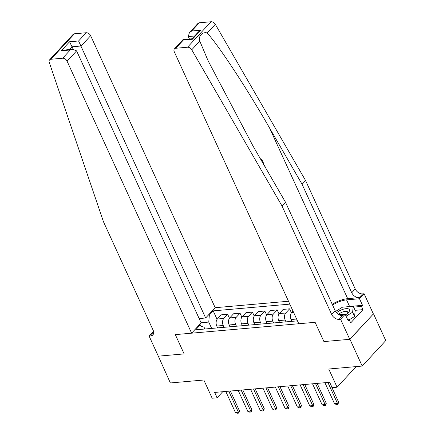 <?xml version="1.0" encoding="UTF-8"?>
<svg xmlns="http://www.w3.org/2000/svg" width="435" height="435" viewBox="0 0 435 435"><rect width="100%" height="100%" fill="white"/><g stroke="black" fill="none" stroke-linecap="round" stroke-linejoin="round"><path stroke-width="0.65" d="M288.492 301.243L215.178 307.703L90.643 35.697L81.127 45.996L72.101 46.79L69.54 49.557M373.507 313.809L349.751 339.311L323.928 341.584L349.952 339.289L373.507 313.809L385.763 340.583L362.208 366.063L328.746 369.01L337.081 387.215L356.145 366.596M158.248 356.037L170.368 382.958L203.83 380.011L212.16 398.215L217.119 397.78L222.725 391.717M349.952 339.289L362.208 366.063M337.081 387.215L332.128 387.65L329.676 382.294L214.667 392.424L217.119 397.78M158.112 356.183L184.135 353.894L175.31 334.618L315.103 322.308L298.791 323.743L174.261 51.738A3.828 2.594 -137.2 0 1 174.424 48.878A3.828 2.594 -137.2 0 1 175.762 48.263L187.507 47.23L211.067 21.75A3.828 2.594 42.8 0 1 215.309 24.311L305.582 180.536L355.221 288.96A6.384 4.328 -137.2 0 0 362.632 293.881L364.117 293.75L373.312 313.825M297.469 320.856L195.685 329.817L199.534 325.652L198.496 325.744M208.3 315.136L209.344 315.049L213.193 310.878L217.076 319.361M289.813 304.13L213.193 310.878M323.928 341.584L315.103 322.308L323.928 341.584M199.534 325.652L204.042 327.18L204.88 329.007M200.785 326.076L199.926 324.2M291.956 321.34L291.118 319.513A5.106 3.197 -95 0 1 291.706 312.471L292.994 311.079M286.007 321.862L285.17 320.035A5.106 3.197 -95 0 1 285.757 312.993L289.607 308.828L291.434 312.808M279.564 322.433L278.726 320.6A5.106 3.197 -95 0 1 279.313 313.564L283.163 309.399L289.607 308.828M273.615 322.955L272.778 321.128A5.106 3.197 -95 0 1 273.365 314.086L277.215 309.921L279.036 313.901M267.172 323.52L266.334 321.693A5.106 3.197 -95 0 1 266.921 314.657L270.771 310.487L277.215 309.921M261.223 324.048L260.386 322.215A5.106 3.197 -95 0 1 260.973 315.179L264.823 311.014L266.644 314.994M254.779 324.613L253.942 322.786A5.106 3.197 -95 0 1 254.529 315.745L258.379 311.58L264.823 311.014M248.831 325.141L247.993 323.308A5.106 3.197 -95 0 1 248.581 316.272L252.43 312.102L254.252 316.082M242.387 325.706L241.55 323.874A5.106 3.197 -95 0 1 242.137 316.838L245.987 312.673L252.43 312.102M236.439 326.228L235.601 324.401A5.106 3.197 -95 0 1 236.189 317.36L240.038 313.195L241.86 317.175M229.995 326.799L229.158 324.967A5.106 3.197 -95 0 1 229.74 317.931L233.595 313.76L240.038 313.195M224.047 327.321L223.209 325.489A5.106 3.197 -95 0 1 223.791 318.453L227.646 314.287L229.468 318.268M217.603 327.887L216.766 326.06A5.106 3.197 -95 0 1 217.348 319.018L221.203 314.853L227.646 314.287M211.655 328.414L208.756 322.085L201.079 322.759M209.344 315.049L208.756 322.085M327.898 382.452L337.506 403.446L338.653 402.206L337.881 404.387L336.391 404.517L334.531 403.707L324.923 382.713M329.545 382.311L338.653 402.206M334.531 403.707L337.506 403.446L337.881 404.387M261.049 159.922L261.701 159.215L261.256 159.253A16.622 6.4 -24.6 0 0 260.859 159.585M305.582 180.536L302.097 184.304L351.736 292.733A6.384 4.328 -137.2 0 0 359.147 297.649L347.695 298.66A16.622 6.4 -24.6 0 0 332.199 304.228M302.097 184.304L269.564 128.004C246.792 88.321 219.55 46.773 207.272 33.006C202.498 31.407 197.985 36.284 199.79 41.097L208.109 60.791L252.974 145.942L285.507 202.248L335.151 310.672A6.384 4.328 -137.2 0 0 342.557 315.587L339.072 319.361L340.562 319.23L349.751 339.311M285.507 202.248L282.021 206.016L331.666 314.44A6.384 4.328 -137.2 0 0 339.072 319.361M199.322 22.783L191.71 31.015L189.372 32.712L197.979 23.398A3.828 2.594 42.8 0 1 199.322 22.783L211.067 21.75M199.79 41.097L191.753 49.791L282.021 206.016M347.744 306.719A14.355 5.53 155.4 0 1 349.577 306.468L362.518 305.326L361.496 306.43L353.639 307.121M347.744 319.85L349.213 319.72L350.681 322.933L362.969 309.644L361.496 306.43M349.213 319.72L348.19 320.823L345.178 314.239L340.562 319.23M364.117 293.75L359.5 298.742L346.564 299.878A14.355 5.53 -24.6 0 0 332.585 305.071M362.518 305.326L359.5 298.742M189.421 39.003L188.301 36.556L189.372 32.712M339.077 314.771L345.178 314.239M191.753 49.791A3.828 2.594 -137.2 0 0 187.507 47.23M362.969 309.644L355.107 310.334M191.71 31.015L200.736 30.222L198.393 31.918L192.052 38.775L192.395 39.242L183.369 40.036L183.032 39.569L192.058 38.769M264.203 165.376L264.42 165.148L265.671 167.915M264.42 165.148L264.089 165.175M262.566 162.543L261.533 160.754M261.701 159.215L263.779 163.745L263.458 164.087M199.159 318.567L205.657 317.996L78.588 40.977L86.201 32.745L74.45 33.783L50.895 59.263A3.828 2.594 -137.2 0 0 49.557 59.878A3.828 2.594 -137.2 0 0 49.237 62.341L103.465 221.741L153.109 330.165A6.384 4.328 42.8 0 1 152.837 334.934A6.384 4.328 42.8 0 1 150.602 335.956L149.118 336.092L158.307 356.167L184.135 353.894L175.31 334.618L191.617 333.183L201.139 322.884L76.603 50.884L67.088 61.177A3.828 2.594 -137.2 0 0 62.64 58.23L50.895 59.263M205.657 317.996L215.178 307.703M149.118 336.092L153.517 331.329M191.617 333.183L67.088 61.177M49.557 59.878L73.113 34.392A3.828 2.594 42.8 0 1 74.45 33.783M86.201 32.745A3.828 2.594 42.8 0 1 90.643 35.697M73.227 49.247L69.567 41.771L78.588 40.977M62.64 58.23L70.247 49.998L72.852 49.269L76.603 50.884M70.247 49.998L61.226 50.792L63.831 50.063L72.852 49.269M315.505 383.545L325.114 404.539L326.261 403.299L325.489 405.48L323.999 405.61L322.139 404.8L312.531 383.806M317.153 383.398L326.261 403.299M322.139 404.8L325.114 404.539L325.489 405.48M303.113 384.638L312.721 405.632L313.869 404.392L313.091 406.573L311.607 406.703L309.747 405.893L300.139 384.899M304.756 384.491L313.869 404.392M309.747 405.893L312.721 405.632L313.091 406.573M290.716 385.725L300.329 406.72L301.477 405.48L300.699 407.66L299.215 407.791L297.355 406.981L287.742 385.992M292.363 385.584L301.477 405.48M297.355 406.981L300.329 406.72L300.699 407.66M278.324 386.818L287.937 407.812L289.085 406.573L288.307 408.753L286.823 408.884L284.963 408.073L275.35 387.079M279.971 386.671L289.085 406.573M284.963 408.073L287.937 407.812L288.307 408.753M345.466 314.869A8.298 3.192 -24.6 0 0 348.098 312.857A8.298 3.192 -24.6 0 0 348.837 309.04A8.298 3.192 -24.6 0 0 342.285 309.551A8.298 3.192 -24.6 0 0 336.511 312.743M347.266 313.602A5.677 2.186 -24.6 0 0 347.668 312.047A5.677 2.186 -24.6 0 0 342.753 311.949A5.677 2.186 -24.6 0 0 338.474 314.418M335.554 311.438L342.524 307.175L353.231 306.235L355.194 310.514L354.59 316.484L349.229 319.763M353.231 306.235L352.627 312.199L346.075 316.207M354.59 316.484L352.627 312.199M265.932 387.911L275.545 408.905L276.693 407.666L275.915 409.846L274.431 409.977L272.571 409.166L262.957 388.172M267.579 387.764L276.693 407.666M272.571 409.166L275.545 408.905L275.915 409.846M253.54 389.004L263.153 409.993L264.295 408.753L263.523 410.934L262.033 411.07L260.179 410.259L250.565 389.265M255.187 388.857L264.295 408.753M260.179 410.259L263.153 409.993L263.523 410.934M241.148 390.092L250.761 411.086L251.903 409.846L251.131 412.027L249.641 412.157L247.787 411.347L238.173 390.353M242.795 389.95L251.903 409.846M247.787 411.347L250.761 411.086L251.131 412.027M228.756 391.185L238.364 412.179L239.511 410.939L238.739 413.119L237.249 413.25L235.389 412.44L225.781 391.446M230.403 391.038L239.511 410.939M235.389 412.44L238.364 412.179L238.739 413.119M291.118 319.513L296.632 319.024M278.726 320.6L285.17 320.035M266.334 321.693L272.778 321.128M253.942 322.786L260.386 322.215M241.55 323.874L247.993 323.308M229.158 324.967L235.601 324.401M216.766 326.06L223.209 325.489M291.706 312.471L293.56 312.308M279.313 313.564L285.757 312.993M266.921 314.657L273.365 314.086M254.529 315.745L260.973 315.179M242.137 316.838L248.581 316.272M229.74 317.931L236.189 317.36M217.348 319.018L223.791 318.453M269.564 128.004L347.695 298.66M335.151 310.672L331.666 314.44M351.736 292.733L355.221 288.96M200.736 30.222L192.395 39.242M183.369 40.036L175.762 48.263M215.309 24.311L207.272 33.006M359.147 297.649L362.632 293.881M349.577 306.468L346.564 299.878M194.619 35.996L188.301 36.556M61.226 50.792L69.567 41.771M153.68 332.628L150.602 335.956M183.032 39.569L174.424 48.878"/></g></svg>
